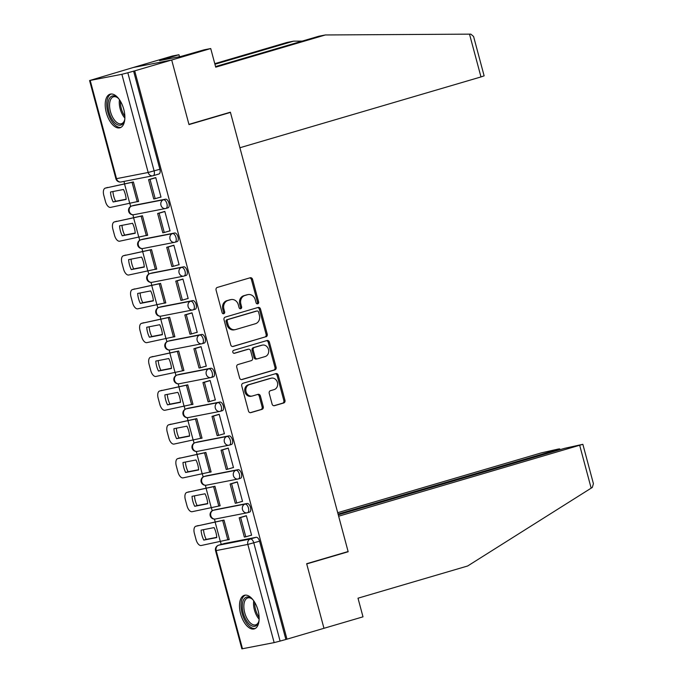 <?xml version="1.0" encoding="UTF-8"?>
<svg xmlns="http://www.w3.org/2000/svg" width="683" height="683" viewBox="0 0 683 683"><rect width="100%" height="100%" fill="white"/><g stroke="black" fill="none" stroke-linecap="round" stroke-linejoin="round"><path stroke-width="1.02" d="M257.739 303.833A1.545 1.332 79 0 0 258.609 301.971L252.556 279.364A2.203 1.895 79 0 0 250.157 277.776L217.322 287.423A2.203 1.895 79 0 0 216.067 290.079L222.129 312.686A1.545 1.332 79 0 0 224.681 311.935L223.896 309.015A7.052 6.079 79 0 1 227.909 300.486L230.649 299.683A7.052 6.079 79 0 1 231.119 299.572A7.052 6.079 79 0 1 238.307 304.78L239.093 307.7A1.545 1.332 79 0 0 241.645 306.957L240.86 304.029A7.052 6.079 79 0 1 244.873 295.508L247.613 294.697A7.052 6.079 79 0 1 248.083 294.586A7.052 6.079 79 0 1 255.271 299.794L256.057 302.723A1.545 1.332 79 0 0 257.739 303.833M257.047 303.824A1.545 1.332 79 0 0 257.491 302.185L251.438 279.586A2.203 1.895 79 0 0 249.628 277.93M223.11 313.787A1.545 1.332 79 0 0 223.563 312.157L222.778 309.228L223.896 309.015M240.075 308.81A1.545 1.332 79 0 0 240.527 307.171L239.742 304.242L240.86 304.029M247.579 512.702L249.415 512.156A4.491 2.271 -106.4 0 0 249.526 512.13A4.491 2.271 -106.4 0 0 250.465 507.29A4.491 2.271 -106.4 0 0 247.092 503.491L215.435 509.663A4.491 2.271 -106.4 0 0 215.333 509.689A4.491 2.271 -106.4 0 0 215.23 509.723M238.521 478.885L240.356 478.348A4.491 2.271 -106.4 0 0 240.459 478.322A4.491 2.271 -106.4 0 0 241.406 473.473A4.491 2.271 -106.4 0 0 238.034 469.673L206.377 475.855A4.491 2.271 -106.4 0 0 206.266 475.88A4.491 2.271 -106.4 0 0 206.172 475.914M229.462 445.077L231.298 444.531A4.491 2.271 -106.4 0 0 231.4 444.513A4.491 2.271 -106.4 0 0 232.348 439.664A4.491 2.271 -106.4 0 0 228.976 435.865L197.31 442.038A4.491 2.271 -106.4 0 0 197.208 442.063A4.491 2.271 -106.4 0 0 197.105 442.097M220.396 411.26L222.24 410.722A4.491 2.271 -106.4 0 0 222.342 410.696A4.491 2.271 -106.4 0 0 223.281 405.847A4.491 2.271 -106.4 0 0 219.917 402.056L188.252 408.229A4.491 2.271 -106.4 0 0 188.149 408.255A4.491 2.271 -106.4 0 0 188.047 408.289M211.337 377.451L213.181 376.914A4.491 2.271 -106.4 0 0 213.284 376.888A4.491 2.271 -106.4 0 0 214.223 372.039A4.491 2.271 -106.4 0 0 210.851 368.239L179.194 374.412A4.491 2.271 -106.4 0 0 179.091 374.438A4.491 2.271 -106.4 0 0 178.989 374.472M202.279 343.634L204.115 343.097A4.491 2.271 -106.4 0 0 204.226 343.071A4.491 2.271 -106.4 0 0 205.165 338.222A4.491 2.271 -106.4 0 0 201.792 334.431L170.135 340.604A4.491 2.271 -106.4 0 0 170.033 340.629A4.491 2.271 -106.4 0 0 169.93 340.663M193.221 309.826L195.056 309.288A4.491 2.271 -106.4 0 0 195.159 309.262A4.491 2.271 -106.4 0 0 196.106 304.413A4.491 2.271 -106.4 0 0 192.734 300.614L161.077 306.787A4.491 2.271 -106.4 0 0 160.966 306.812A4.491 2.271 -106.4 0 0 160.872 306.855M184.162 276.017L185.998 275.471A4.491 2.271 -106.4 0 0 186.1 275.445A4.491 2.271 -106.4 0 0 187.048 270.605A4.491 2.271 -106.4 0 0 183.676 266.805L152.01 272.978A4.491 2.271 -106.4 0 0 151.908 273.004A4.491 2.271 -106.4 0 0 151.805 273.038M175.096 242.2L176.94 241.662A4.491 2.271 -106.4 0 0 177.042 241.637A4.491 2.271 -106.4 0 0 177.99 236.788A4.491 2.271 -106.4 0 0 174.617 232.988L142.952 239.17A4.491 2.271 -106.4 0 0 142.849 239.195A4.491 2.271 -106.4 0 0 142.747 239.229M166.037 208.392L167.881 207.854A4.491 2.271 -106.4 0 0 167.984 207.828A4.491 2.271 -106.4 0 0 168.923 202.979A4.491 2.271 -106.4 0 0 165.551 199.18L133.894 205.352A4.491 2.271 -106.4 0 0 133.791 205.378A4.491 2.271 -106.4 0 0 133.689 205.412M123.768 109.28A17.519 8.862 -106.4 0 0 110.1 94.177A17.519 8.862 -106.4 0 0 106.317 112.686A17.519 8.862 -106.4 0 0 119.977 127.789A17.519 8.862 -106.4 0 0 123.768 109.28M258.037 610.397A17.519 8.862 -106.4 0 0 244.377 595.294A17.519 8.862 -106.4 0 0 240.587 613.795A17.519 8.862 -106.4 0 0 254.247 628.906A17.519 8.862 -106.4 0 0 258.037 610.397M272.099 404.088A2.203 1.895 79 0 0 274.498 405.685L283.71 402.979A2.203 1.895 79 0 0 284.965 400.315L278.237 375.206A2.203 1.895 79 0 0 275.847 373.618L243.003 383.265A2.203 1.895 79 0 0 241.748 385.929L248.475 411.029A2.203 1.895 79 0 0 250.874 412.626L261.999 409.356A2.203 1.895 79 0 0 263.254 406.692L260.377 395.944A2.203 1.895 79 0 0 257.978 394.356L252.462 395.978A5.899 5.08 79 0 1 252.061 396.072A5.899 5.08 79 0 1 246 391.487A5.899 5.08 79 0 1 249.415 384.597L271.031 378.245A5.899 5.08 79 0 1 271.424 378.143A5.899 5.08 79 0 1 277.494 382.728A5.899 5.08 79 0 1 274.079 389.626L270.477 390.685A2.203 1.895 79 0 0 269.222 393.348L272.099 404.088M215.555 66.567L318.773 36.25L325.381 34.961L215.717 67.173L210.723 48.536L204.123 49.825L181.14 56.39L159.549 60.608L178.955 54.734L172.347 56.015L133.322 67.48L171.689 60.002L188.995 124.588L230.444 112.413L348.108 551.54L306.658 563.714L323.964 628.3L286.98 639.168L134.705 70.861L127.823 72.774L154.136 170.955A4.491 2.271 73.6 0 1 153.163 175.702A4.491 2.271 73.6 0 1 153.06 175.727A4.491 3.867 79 0 1 152.753 175.804A4.491 4.491 0 0 0 153.163 175.702L158.926 174.011A4.491 2.271 73.6 0 1 158.815 174.037L153.265 175.668M90.207 80.474L116.52 178.664L148.177 172.483L121.873 74.302L89.584 80.543L133.322 67.48L171.689 60.002L134.705 70.861M265.977 336.813A2.203 1.895 79 0 0 267.232 334.149L260.505 309.04A2.203 1.895 79 0 0 258.114 307.452L225.27 317.1A2.203 1.895 79 0 0 224.024 319.764L230.743 344.864A2.203 1.895 79 0 0 233.142 346.46L264.859 337.026A2.203 1.895 79 0 0 266.114 334.363L259.386 309.262A2.203 1.895 79 0 0 257.585 307.606M269.375 342.123L276.103 367.232A2.203 1.895 79 0 1 274.848 369.896L242.004 379.543A2.203 1.895 79 0 1 239.613 377.947L236.736 367.206A2.203 1.895 79 0 1 237.983 364.543L251.301 360.633A2.203 1.895 79 0 0 252.556 357.969L250.652 350.84A2.203 1.895 79 0 0 248.253 349.244L234.389 353.316A1.545 1.332 79 0 1 233.595 350.345L266.976 340.535A2.203 1.895 79 0 1 269.375 342.123L268.257 342.345L274.984 367.445L276.103 367.232M224.289 543.531A4.491 2.271 73.6 0 1 224.391 543.497A4.491 2.271 73.6 0 1 224.494 543.472L256.151 537.299L250.396 538.989A4.491 2.271 73.6 0 1 253.794 542.891L280.098 641.081L274.148 642.609L241.867 648.85L215.555 550.669L216.178 550.592L242.482 648.782M123.947 181.422L124.673 184.103M129.898 203.619L130.658 206.462M132.886 214.778L133.731 217.92M138.956 237.436L139.716 240.271M141.944 248.595L142.79 251.728M148.015 271.245L148.783 274.088M151.011 282.403L151.848 285.545M157.081 305.062L157.841 307.896M160.07 316.212L160.906 319.354M166.14 338.87L166.9 341.713M169.128 350.029L169.973 353.171M175.198 372.687L175.958 375.522M178.186 383.837L179.031 386.979M184.256 406.496L185.016 409.339M187.244 417.654L188.09 420.788M193.315 440.304L194.083 443.147M196.311 451.463L197.148 454.605M202.381 474.122L203.141 476.956M205.37 485.28L206.206 488.413M211.44 507.93L212.2 510.773M214.428 519.089L215.273 522.23M220.498 541.747L221.215 544.428M286.98 639.168L280.098 641.081M121.873 74.302L127.823 72.774M137.215 201.741L138.623 201.468L133.398 181.96L131.742 182.395M159.813 197.336L161 197.105L155.767 177.597L154.127 178.05M168.872 231.144L170.058 230.914L164.825 211.406L163.186 211.867M146.273 235.558L147.682 235.276L142.457 215.777L140.809 216.212M177.93 264.961L179.117 264.731L173.892 245.223L172.244 245.675M155.331 269.367L156.74 269.093L151.515 249.585L149.867 250.021M186.988 298.77L188.175 298.539L182.95 279.031L181.302 279.492M164.39 303.175L165.798 302.902L160.573 283.394L158.926 283.829M196.055 332.587L197.233 332.356L192.008 312.848L190.369 313.301M173.456 336.992L174.865 336.719L169.632 317.211L167.984 317.646M205.113 366.395L206.292 366.165L201.067 346.657L199.427 347.118M178.203 351.113L150.695 357.166A6.736 3.406 -106.4 0 0 150.542 357.2A6.736 3.406 -106.4 0 0 149.082 364.321L150.772 370.604A6.736 3.406 -106.4 0 0 155.869 376.453L183.923 370.528L178.69 351.019L177.042 351.455M214.172 400.204L215.358 399.973L210.125 380.474L208.486 380.926M191.573 404.618L192.982 404.336L187.757 384.836L186.109 385.272M223.23 434.021L224.417 433.79L219.192 414.282L217.544 414.735M200.631 438.426L202.04 438.153L196.815 418.645L195.167 419.08M232.288 467.829L233.475 467.599L228.25 448.091L226.602 448.552M209.69 472.235L211.098 471.962L205.873 452.453L204.226 452.889M241.355 501.646L242.533 501.416L237.308 481.908L235.669 482.36M214.436 486.364L186.937 492.409A6.736 3.406 -106.4 0 0 186.783 492.452A6.736 3.406 -106.4 0 0 185.324 499.572L187.005 505.855A6.736 3.406 -106.4 0 0 192.111 511.704L220.157 505.779L214.932 486.27L213.284 486.706M250.413 535.455L251.592 535.224L246.367 515.716L244.727 516.177M227.815 539.86L229.223 539.587L223.99 520.079L222.342 520.514M230.444 112.413L228.079 112.874M285.861 639.382L259.557 541.201A4.491 2.271 -106.4 0 0 256.151 537.299M133.586 71.083L159.89 169.264A4.491 2.271 73.6 0 1 158.926 174.011M248.083 294.586L246.964 294.8A7.052 6.079 79 0 0 246.495 294.919L247.613 294.697M239.742 304.242A7.052 6.079 79 0 1 243.754 295.722L246.495 294.919M231.119 299.572L230 299.786A7.052 6.079 79 0 0 229.531 299.905L230.649 299.683M222.778 309.228A7.052 6.079 79 0 1 226.79 300.708L229.531 299.905M232.553 346.52L264.859 337.026M258.584 312.131A1.545 1.332 79 0 0 256.902 311.021L228.079 319.49A1.545 1.332 79 0 0 227.2 321.351L228.028 324.434A7.052 6.079 79 0 0 235.217 329.641A7.052 6.079 79 0 0 235.686 329.53L255.391 323.742A7.052 6.079 79 0 0 259.403 315.222L258.584 312.131M255.997 311.2A1.545 1.332 79 0 0 255.784 311.235L256.902 311.021M235.217 329.641L234.098 329.863A7.052 6.079 79 0 1 226.91 324.656L226.082 321.573A1.545 1.332 79 0 1 226.961 319.704L255.784 311.235M241.423 379.603L273.729 370.109A2.203 1.895 79 0 0 274.984 367.445M247.434 349.406A2.203 1.895 79 0 0 247.135 349.465L233.893 353.35M265.124 356.569A5.899 5.08 79 0 0 268.539 349.67A5.899 5.08 79 0 0 262.468 345.094A5.899 5.08 79 0 0 262.076 345.188L254.46 347.425A2.203 1.895 79 0 0 253.205 350.089L255.118 357.218A2.203 1.895 79 0 0 257.508 358.806L265.124 356.569M262.468 345.094L261.35 345.308A5.899 5.08 79 0 0 260.957 345.402L262.076 345.188M256.39 359.027A2.203 1.895 79 0 1 253.991 357.431L252.087 350.302A2.203 1.895 79 0 1 253.342 347.647L260.957 345.402M268.257 342.345A2.203 1.895 79 0 0 266.447 340.689M271.424 378.143L270.306 378.365A5.899 5.08 79 0 0 269.913 378.459L271.031 378.245M252.061 396.072L250.943 396.294A5.899 5.08 79 0 1 244.881 391.709A5.899 5.08 79 0 1 248.296 384.811L269.913 378.459M250.285 412.686L260.88 409.569A2.203 1.895 79 0 0 262.135 406.906L259.258 396.166A2.203 1.895 79 0 0 257.448 394.509M273.909 405.745L282.591 403.192A2.203 1.895 79 0 0 283.846 400.528L277.119 375.428A2.203 1.895 79 0 0 275.309 373.772M125.322 194.365A13.925 7.043 -106.4 0 0 123.495 189.481L110.501 192.008A13.925 7.043 73.6 0 0 113.173 201.98L126.167 199.445A13.925 7.043 -106.4 0 0 125.322 194.365M132.903 182.054L105.395 188.107L133.416 182.045M155.502 177.648L148.578 179.68L153.752 198.975L155.203 198.685L150.038 179.398L155.801 177.708M155.203 198.685L160.966 196.994M148.578 179.68L150.038 179.398M105.395 188.107A6.736 3.406 -106.4 0 0 105.242 188.141A6.736 3.406 -106.4 0 0 103.782 195.261L105.472 201.545A6.736 3.406 -106.4 0 0 110.569 207.393L138.589 201.34M126.15 199.214L115.589 201.272A13.925 7.043 73.6 0 1 112.934 191.539M115.589 201.272L113.173 201.98M469.511 34.15L470.852 34.159L473.575 36.464L484.127 75.847L480.977 76.931L469.511 34.15L325.381 34.961M210.723 48.536L171.689 60.002L188.943 124.374L230.384 112.2L239.912 147.741L480.977 76.931M179.484 56.715L178.955 54.734M214.778 63.664L287.005 42.448L293.605 41.159L214.94 64.27M302.236 41.108L293.605 41.159M165.269 59.489L165.124 58.969M582.864 444.309L593.416 483.692L592.306 487.431L467.667 565.985L358.003 598.197L362.997 616.834L323.964 628.3L306.718 563.927L348.168 551.753L338.64 516.211L582.864 444.309L564.491 448.364L338.273 514.82M556.747 450.643L556.551 449.918L558.771 448.936L541.337 452.88L337.701 512.694M556.551 449.918L338.076 514.086M348.168 551.753L345.803 552.214M124.818 118.936A15.163 7.667 73.6 0 1 124.306 121.062A15.163 7.667 73.6 0 1 120.447 125.177A15.163 7.667 73.6 0 1 108.973 112.021A15.163 7.667 73.6 0 1 112.61 95.919A15.163 7.667 73.6 0 1 117.382 97.498A15.163 7.667 73.6 0 1 118.962 99.009M117.826 97.874A14.036 7.103 -106.4 0 0 113.83 96.73A14.036 7.103 -106.4 0 0 113.498 96.807A14.036 7.103 -106.4 0 0 110.552 111.961A14.036 7.103 -106.4 0 0 121.087 123.819A14.036 7.103 -106.4 0 0 121.412 123.743A14.036 7.103 -106.4 0 0 124.468 120.507M111.192 93.998A17.408 8.802 -106.4 0 0 108.076 113.028A17.408 8.802 -106.4 0 0 120.993 127.354M259.088 620.044A15.163 7.667 73.6 0 1 258.575 622.17A15.163 7.667 73.6 0 1 254.716 626.294A15.163 7.667 73.6 0 1 243.25 613.129A15.163 7.667 73.6 0 1 246.879 597.027A15.163 7.667 73.6 0 1 251.651 598.615A15.163 7.667 73.6 0 1 253.231 600.126M252.095 598.982A14.036 7.103 -106.4 0 0 248.1 597.838A14.036 7.103 -106.4 0 0 247.775 597.924A14.036 7.103 -106.4 0 0 244.821 613.069A14.036 7.103 -106.4 0 0 255.357 624.936A14.036 7.103 -106.4 0 0 255.681 624.851A14.036 7.103 -106.4 0 0 258.746 621.624M245.47 595.106A17.408 8.802 -106.4 0 0 242.354 614.145A17.408 8.802 -106.4 0 0 255.263 628.462M134.38 228.182A13.925 7.043 -106.4 0 0 132.553 223.29L119.559 225.825A13.925 7.043 73.6 0 0 122.231 235.797L135.225 233.262A13.925 7.043 -106.4 0 0 134.38 228.182M141.962 215.871L114.462 221.915L142.474 215.862M164.56 211.465L157.645 213.497L162.81 232.783L164.262 232.502L159.096 213.207L164.859 211.517M164.262 232.502L170.024 230.811M157.645 213.497L159.096 213.207M114.462 221.915A6.736 3.406 -106.4 0 0 114.3 221.949A6.736 3.406 -106.4 0 0 112.849 229.07L114.531 235.353A6.736 3.406 -106.4 0 0 119.627 241.201L147.648 235.148M135.208 233.023L124.648 235.08A13.925 7.043 73.6 0 1 121.992 225.347M124.648 235.08L122.231 235.797M143.447 261.99A13.925 7.043 -106.4 0 0 141.612 257.098L128.617 259.634A13.925 7.043 73.6 0 0 131.29 269.606L144.284 267.07A13.925 7.043 -106.4 0 0 143.447 261.99M151.02 249.679L123.521 255.724L151.541 249.671M173.619 245.274L166.703 247.306L171.868 266.592L173.328 266.31L168.155 247.024L173.917 245.334M173.328 266.31L179.091 264.62M166.703 247.306L168.155 247.024M123.521 255.724A6.736 3.406 -106.4 0 0 123.358 255.766A6.736 3.406 -106.4 0 0 121.907 262.887L123.589 269.17A6.736 3.406 -106.4 0 0 128.686 275.018L156.706 268.965M144.267 266.84L133.706 268.897A13.925 7.043 73.6 0 1 131.051 259.164M133.706 268.897L131.29 269.606M152.505 295.799A13.925 7.043 -106.4 0 0 150.67 290.915L137.676 293.451A13.925 7.043 73.6 0 0 140.348 303.414L153.342 300.887A13.925 7.043 -106.4 0 0 152.505 295.799M160.078 283.496L132.579 289.541L160.599 283.488M182.677 279.082L175.762 281.114L180.927 300.409L182.387 300.127L177.213 280.833L182.976 279.142M182.387 300.127L188.149 298.428M175.762 281.114L177.213 280.833M132.579 289.541A6.736 3.406 -106.4 0 0 132.425 289.575A6.736 3.406 -106.4 0 0 130.965 296.695L132.647 302.979A6.736 3.406 -106.4 0 0 137.744 308.827L165.764 302.774M153.325 300.648L142.764 302.706A13.925 7.043 73.6 0 1 140.109 292.973M142.764 302.706L140.348 303.414M161.564 329.616A13.925 7.043 -106.4 0 0 159.737 324.724L146.734 327.259A13.925 7.043 73.6 0 0 149.406 337.231L162.4 334.696A13.925 7.043 -106.4 0 0 161.564 329.616M169.136 317.305L141.637 323.349L169.657 317.296M191.735 312.899L184.82 314.931L189.994 334.218L191.445 333.936L186.28 314.65L192.034 312.951M191.445 333.936L197.208 332.245M184.82 314.931L186.28 314.65M141.637 323.349A6.736 3.406 -106.4 0 0 141.483 323.392A6.736 3.406 -106.4 0 0 140.024 330.504L141.705 336.796A6.736 3.406 -106.4 0 0 146.811 342.644L174.822 336.591M162.392 334.457L151.822 336.523A13.925 7.043 73.6 0 1 149.167 326.79M151.822 336.523L149.406 337.231M170.622 363.424A13.925 7.043 -106.4 0 0 168.795 358.541L155.801 361.068A13.925 7.043 73.6 0 0 158.473 371.04L171.467 368.504A13.925 7.043 -106.4 0 0 170.622 363.424M200.802 346.708L193.878 348.74L199.052 368.035L200.503 367.753L195.338 348.458L201.101 346.768M200.503 367.753L206.266 366.054M193.878 348.74L195.338 348.458M150.695 357.166L178.715 351.105M177.384 351.497L182.549 370.792L183.889 370.399M171.45 368.274L160.889 370.331A13.925 7.043 73.6 0 1 158.225 360.598M160.889 370.331L158.473 371.04M179.68 397.241A13.925 7.043 -106.4 0 0 177.853 392.349L164.859 394.885A13.925 7.043 73.6 0 0 167.531 404.857L180.525 402.321A13.925 7.043 -106.4 0 0 179.68 397.241M187.262 384.93L159.762 390.975L187.774 384.922M209.86 380.525L202.945 382.557L208.11 401.843L209.561 401.561L204.396 382.267L210.159 380.576M209.561 401.561L215.324 399.871M202.945 382.557L204.396 382.267M159.762 390.975A6.736 3.406 -106.4 0 0 159.6 391.017A6.736 3.406 -106.4 0 0 158.14 398.129L159.831 404.421A6.736 3.406 -106.4 0 0 164.927 410.27L192.947 404.208M180.508 402.082L169.947 404.148A13.925 7.043 73.6 0 1 167.292 394.407M169.947 404.148L167.531 404.857M188.747 431.05A13.925 7.043 -106.4 0 0 186.911 426.166L173.917 428.693A13.925 7.043 73.6 0 0 176.59 438.665L189.584 436.13A13.925 7.043 -106.4 0 0 188.747 431.05M196.32 418.739L168.821 424.783L196.841 418.73M218.919 414.333L212.003 416.365L217.168 435.66L218.628 435.37L213.455 416.084L219.217 414.393M218.628 435.37L224.383 433.679M212.003 416.365L213.455 416.084M168.821 424.783A6.736 3.406 -106.4 0 0 168.658 424.826A6.736 3.406 -106.4 0 0 167.207 431.946L168.889 438.23A6.736 3.406 -106.4 0 0 173.986 444.078L202.006 438.025M189.567 435.899L179.006 437.957A13.925 7.043 73.6 0 1 176.351 428.224M179.006 437.957L176.59 438.665M197.805 464.867A13.925 7.043 -106.4 0 0 195.97 459.975L182.976 462.511A13.925 7.043 73.6 0 0 185.648 472.482L198.642 469.947A13.925 7.043 -106.4 0 0 197.805 464.867M205.378 452.556L177.879 458.6L205.899 452.547M227.977 448.15L221.061 450.182L226.227 469.469L227.687 469.187L222.513 449.892L228.276 448.202M227.687 469.187L233.449 467.496M221.061 450.182L222.513 449.892M177.879 458.6A6.736 3.406 -106.4 0 0 177.725 458.635A6.736 3.406 -106.4 0 0 176.265 465.755L177.947 472.038A6.736 3.406 -106.4 0 0 183.044 477.887L211.064 471.833M198.625 469.708L188.064 471.765A13.925 7.043 73.6 0 1 185.409 462.032M188.064 471.765L185.648 472.482M206.864 498.675A13.925 7.043 -106.4 0 0 205.028 493.783L192.034 496.319A13.925 7.043 73.6 0 0 194.706 506.291L207.7 503.755A13.925 7.043 -106.4 0 0 206.864 498.675M237.035 481.959L230.12 483.991L235.294 503.277L236.745 502.995L231.58 483.709L237.334 482.019M236.745 502.995L242.508 501.305M230.12 483.991L231.58 483.709M186.937 492.409L214.957 486.356M213.625 486.748L218.791 506.043L220.122 505.651M207.692 503.525L197.122 505.582A13.925 7.043 73.6 0 1 194.467 495.849M197.122 505.582L194.706 506.291M215.922 532.484A13.925 7.043 -106.4 0 0 214.095 527.6L201.101 530.136A13.925 7.043 73.6 0 0 203.773 540.099L216.767 537.572A13.925 7.043 -106.4 0 0 215.922 532.484M223.503 520.181L195.995 526.226L224.015 520.173M246.102 515.767L239.178 517.799L244.352 537.094L245.803 536.812L240.638 517.518L246.401 515.827M245.803 536.812L251.566 535.113M239.178 517.799L240.638 517.518M195.995 526.226A6.736 3.406 -106.4 0 0 195.842 526.26A6.736 3.406 -106.4 0 0 194.382 533.38L196.072 539.664A6.736 3.406 -106.4 0 0 201.169 545.512L229.189 539.459M216.75 537.333L206.189 539.391A13.925 7.043 73.6 0 1 203.525 529.658M206.189 539.391L203.773 540.099M257.491 302.185L258.609 301.971M223.563 312.157L224.681 311.935M240.527 307.171L241.645 306.957M213.079 510.372A4.491 2.271 73.6 0 1 213.284 510.286A4.491 2.271 73.6 0 1 213.386 510.261L245.052 504.088A4.491 2.271 73.6 0 1 248.424 507.887A4.491 2.271 73.6 0 1 247.477 512.737A4.491 2.271 73.6 0 1 247.374 512.762A4.491 3.867 -101 0 1 247.067 512.831A4.491 3.867 -101 0 1 242.491 509.518A4.491 3.867 -101 0 1 245.052 504.088L247.092 503.491M215.435 509.663L213.386 510.261A4.491 3.867 79 0 0 210.834 515.691A4.491 3.867 -101 0 0 215.41 519.003A4.491 3.867 -101 0 0 215.708 518.935M204.021 476.555A4.491 2.271 73.6 0 1 204.226 476.478A4.491 2.271 73.6 0 1 204.328 476.452L235.994 470.28A4.491 2.271 73.6 0 1 239.357 474.07A4.491 2.271 73.6 0 1 238.418 478.92A4.491 2.271 73.6 0 1 238.316 478.945A4.491 3.867 -101 0 1 238.008 479.022A4.491 3.867 -101 0 1 233.432 475.701A4.491 3.867 -101 0 1 235.994 470.28L238.034 469.673M206.377 475.855L204.328 476.452A4.491 3.867 79 0 0 201.775 481.882A4.491 3.867 -101 0 0 206.351 485.195A4.491 3.867 -101 0 0 206.65 485.118M194.962 442.746A4.491 2.271 73.6 0 1 195.167 442.661A4.491 2.271 73.6 0 1 195.27 442.635L226.927 436.463A4.491 2.271 73.6 0 1 230.299 440.262A4.491 2.271 73.6 0 1 229.36 445.111A4.491 2.271 73.6 0 1 229.249 445.137A4.491 3.867 -101 0 1 228.95 445.205A4.491 3.867 -101 0 1 224.374 441.892A4.491 3.867 -101 0 1 226.927 436.463L228.976 435.865M197.31 442.038L195.27 442.635A4.491 3.867 79 0 0 192.717 448.065A4.491 3.867 -101 0 0 197.293 451.386A4.491 3.867 -101 0 0 197.592 451.309M185.904 408.938A4.491 2.271 73.6 0 1 186.109 408.852A4.491 2.271 73.6 0 1 186.211 408.827L217.868 402.654A4.491 2.271 73.6 0 1 221.241 406.453A4.491 2.271 73.6 0 1 220.293 411.294A4.491 2.271 73.6 0 1 220.191 411.32A4.491 3.867 -101 0 1 219.892 411.397A4.491 3.867 -101 0 1 215.316 408.084A4.491 3.867 -101 0 1 217.868 402.654L219.917 402.056M188.252 408.229L186.211 408.827A4.491 3.867 79 0 0 183.65 414.257A4.491 3.867 -101 0 0 188.235 417.569A4.491 3.867 -101 0 0 188.534 417.501M176.837 375.121A4.491 2.271 73.6 0 1 177.042 375.044A4.491 2.271 73.6 0 1 177.153 375.018L208.81 368.837A4.491 2.271 73.6 0 1 212.182 372.636A4.491 2.271 73.6 0 1 211.235 377.486A4.491 2.271 73.6 0 1 211.132 377.511A4.491 3.867 -101 0 1 210.834 377.588A4.491 3.867 -101 0 1 206.257 374.267A4.491 3.867 -101 0 1 208.81 368.837L210.851 368.239M179.194 374.412L177.153 375.018A4.491 3.867 79 0 0 174.592 380.44A4.491 3.867 -101 0 0 179.168 383.761A4.491 3.867 -101 0 0 179.475 383.684M167.779 341.312A4.491 2.271 73.6 0 1 167.984 341.227A4.491 2.271 73.6 0 1 168.086 341.201L199.752 335.029A4.491 2.271 73.6 0 1 203.124 338.828A4.491 2.271 73.6 0 1 202.177 343.677A4.491 2.271 73.6 0 1 202.074 343.703A4.491 3.867 -101 0 1 201.775 343.771A4.491 3.867 -101 0 1 197.191 340.458A4.491 3.867 -101 0 1 199.752 335.029L201.792 334.431M170.135 340.604L168.086 341.201A4.491 3.867 79 0 0 165.534 346.631A4.491 3.867 -101 0 0 170.11 349.944A4.491 3.867 -101 0 0 170.409 349.875M158.721 307.495A4.491 2.271 73.6 0 1 158.926 307.418A4.491 2.271 73.6 0 1 159.028 307.393L190.694 301.22A4.491 2.271 73.6 0 1 194.057 305.011A4.491 2.271 73.6 0 1 193.118 309.86A4.491 2.271 73.6 0 1 193.016 309.886A4.491 3.867 -101 0 1 192.708 309.962A4.491 3.867 -101 0 1 188.132 306.641A4.491 3.867 -101 0 1 190.694 301.22L192.734 300.614M161.077 306.787L159.028 307.393A4.491 3.867 79 0 0 156.475 312.814A4.491 3.867 -101 0 0 161.051 316.135A4.491 3.867 -101 0 0 161.35 316.058M149.662 273.687A4.491 2.271 73.6 0 1 149.867 273.601A4.491 2.271 73.6 0 1 149.97 273.576L181.627 267.403A4.491 2.271 73.6 0 1 184.999 271.202A4.491 2.271 73.6 0 1 184.06 276.052A4.491 2.271 73.6 0 1 183.949 276.077A4.491 3.867 -101 0 1 183.65 276.145A4.491 3.867 -101 0 1 179.074 272.833A4.491 3.867 -101 0 1 181.627 267.403L183.676 266.805M152.01 272.978L149.97 273.576A4.491 3.867 79 0 0 147.417 279.006A4.491 3.867 -101 0 0 151.993 282.318A4.491 3.867 -101 0 0 152.292 282.25M140.604 239.87A4.491 2.271 73.6 0 1 140.809 239.793A4.491 2.271 73.6 0 1 140.911 239.767L172.568 233.595A4.491 2.271 73.6 0 1 175.941 237.385A4.491 2.271 73.6 0 1 175.002 242.234A4.491 2.271 73.6 0 1 174.891 242.26A4.491 3.867 -101 0 1 174.592 242.337A4.491 3.867 -101 0 1 170.016 239.016A4.491 3.867 -101 0 1 172.568 233.595L174.617 232.988M142.952 239.17L140.911 239.767A4.491 3.867 79 0 0 138.35 245.197A4.491 3.867 -101 0 0 142.935 248.51A4.491 3.867 -101 0 0 143.234 248.433M131.546 206.061A4.491 2.271 73.6 0 1 131.742 205.984A4.491 2.271 73.6 0 1 131.853 205.959L163.51 199.778A4.491 2.271 73.6 0 1 166.883 203.577A4.491 2.271 73.6 0 1 165.935 208.426A4.491 2.271 73.6 0 1 165.832 208.452A4.491 3.867 -101 0 1 165.534 208.52A4.491 3.867 -101 0 1 160.957 205.207A4.491 3.867 -101 0 1 163.51 199.778L165.551 199.18M133.894 205.352L131.853 205.959A4.491 3.867 79 0 0 129.292 211.38A4.491 3.867 -101 0 0 133.868 214.701A4.491 3.867 -101 0 0 134.175 214.624M224.494 543.472L218.731 545.171L250.396 538.989A4.491 3.867 -101 0 0 247.835 544.419L216.178 550.592A4.491 3.867 -101 0 1 218.731 545.171A4.491 2.271 73.6 0 0 218.628 545.196A4.491 4.491 0 0 0 215.555 550.669M274.148 642.609L247.835 544.419L259.557 541.201M159.89 169.264L148.177 172.483A4.491 3.867 79 0 0 152.753 175.804L121.096 181.977A4.491 3.867 79 0 1 116.52 178.664L115.897 178.733A4.491 4.491 0 0 0 121.096 181.977M218.423 545.273A4.491 2.271 73.6 0 1 218.628 545.196L224.391 543.497M243.754 295.722L244.873 295.508M226.79 300.708L227.909 300.486M251.438 279.586L252.556 279.364M259.386 309.262L260.505 309.04M266.114 334.363L267.232 334.149M226.961 319.704L228.079 319.49M226.082 321.573L227.2 321.351M226.91 324.656L228.028 324.434M273.729 370.109L274.848 369.896M247.135 349.465L248.253 349.244M253.342 347.647L254.46 347.425M252.087 350.302L253.205 350.089M253.991 357.431L255.118 357.218M248.296 384.811L249.415 384.597M259.258 396.166L260.377 395.944M262.135 406.906L263.254 406.692M260.88 409.569L261.999 409.356M277.119 375.428L278.237 375.206M283.846 400.528L284.965 400.315M282.591 403.192L283.71 402.979M137.257 201.733L132.084 182.438M129.813 203.636L124.639 184.35M591.171 488.183L579.713 445.401M124.861 118.082A14.036 7.103 73.6 0 1 119.457 99.701M120.464 101.289A13.575 6.864 -106.4 0 0 124.852 116.212M259.13 619.199A14.036 7.103 73.6 0 1 253.734 600.818M254.742 602.397A13.575 6.864 -106.4 0 0 259.122 617.321M146.316 235.541L141.142 216.255M138.871 237.453L133.697 218.159M155.374 269.358L150.2 250.063M147.929 271.262L142.764 251.976M164.432 303.167L159.267 283.88M156.988 305.079L151.822 285.784M173.491 336.975L168.325 317.689M166.046 338.888L160.881 319.601M175.113 372.705L169.939 353.41M191.616 404.601L186.442 385.314M184.171 406.513L178.997 387.227M200.674 438.418L195.5 419.123M193.229 440.322L188.064 421.035M209.732 472.226L204.567 452.94M202.288 474.139L197.122 454.844M211.346 507.947L206.181 488.661M227.849 539.852L222.684 520.557M220.413 541.764L215.239 522.469M215.333 509.689L213.284 510.286A4.491 4.491 0 0 0 210.185 515.665A4.491 4.491 0 0 0 215.41 519.003L247.067 512.831A4.491 4.491 0 0 0 247.477 512.737L249.526 512.13M206.266 475.88L204.226 476.478A4.491 4.491 0 0 0 201.126 481.848A4.491 4.491 0 0 0 206.351 485.195L238.008 479.022A4.491 4.491 0 0 0 238.418 478.92L240.459 478.322M197.208 442.063L195.167 442.661A4.491 4.491 0 0 0 192.068 448.039A4.491 4.491 0 0 0 197.293 451.386L228.95 445.205A4.491 4.491 0 0 0 229.36 445.111L231.4 444.513M188.149 408.255L186.109 408.852A4.491 4.491 0 0 0 183.01 414.222A4.491 4.491 0 0 0 188.235 417.569L219.892 411.397A4.491 4.491 0 0 0 220.293 411.294L222.342 410.696M179.091 374.438L177.042 375.044A4.491 4.491 0 0 0 173.952 380.414A4.491 4.491 0 0 0 179.168 383.761L210.834 377.588A4.491 4.491 0 0 0 211.235 377.486L213.284 376.888M170.033 340.629L167.984 341.227A4.491 4.491 0 0 0 164.885 346.605A4.491 4.491 0 0 0 170.11 349.944L201.775 343.771A4.491 4.491 0 0 0 202.177 343.677L204.226 343.071M160.966 306.812L158.926 307.418A4.491 4.491 0 0 0 155.826 312.788A4.491 4.491 0 0 0 161.051 316.135L192.708 309.962A4.491 4.491 0 0 0 193.118 309.86L195.159 309.262M151.908 273.004L149.867 273.601A4.491 4.491 0 0 0 146.768 278.98A4.491 4.491 0 0 0 151.993 282.318L183.65 276.145A4.491 4.491 0 0 0 184.06 276.052L186.1 275.445M142.849 239.195L140.809 239.793A4.491 4.491 0 0 0 137.71 245.163A4.491 4.491 0 0 0 142.935 248.51L174.592 242.337A4.491 4.491 0 0 0 175.002 242.234L177.042 241.637M133.791 205.378L131.742 205.984A4.491 4.491 0 0 0 128.652 211.354A4.491 4.491 0 0 0 133.868 214.701L165.534 208.52A4.491 4.491 0 0 0 165.935 208.426L167.984 207.828M89.584 80.543L115.897 178.733M255.886 311.209L257.004 310.996M247.289 349.431L248.407 349.209M256.245 359.062L257.363 358.84M105.242 188.141L107.658 187.432M559.701 448.825L559.94 449.704M114.3 221.949L116.716 221.241M123.358 255.766L125.774 255.058M132.425 289.575L134.841 288.866M141.483 323.392L143.9 322.683M150.542 357.2L152.958 356.492M159.6 391.017L162.016 390.3M168.658 424.826L171.074 424.117M177.725 458.635L180.141 457.926M186.783 492.452L189.2 491.743M195.842 526.26L198.258 525.551"/></g></svg>
